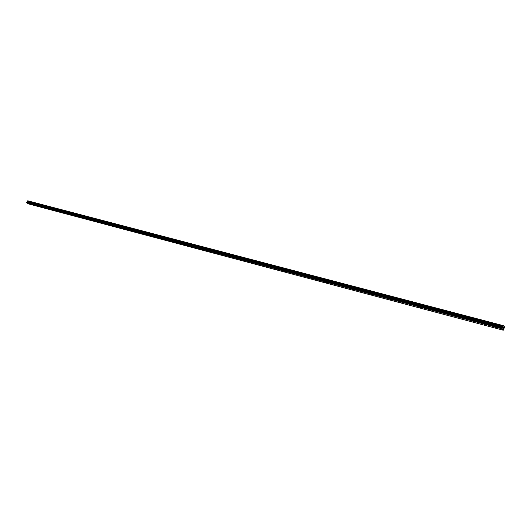 <?xml version="1.0" encoding="UTF-8"?>
<svg xmlns="http://www.w3.org/2000/svg" width="531" height="531" viewBox="0 0 531 531"><rect width="100%" height="100%" fill="white"/><g stroke="black" fill="none" stroke-linecap="round" stroke-linejoin="round"><path stroke-width="0.8" d="M496.1 327.919L495.456 327.594L496.1 327.919M484.723 324.892L484.08 324.574L484.723 324.892M473.539 321.925L472.902 321.6L473.539 321.925M462.547 319.005L461.91 318.68L462.547 319.005M451.742 316.131L451.111 315.806L451.742 316.131M441.122 313.31L440.491 312.985L441.122 313.31M430.674 310.529L430.044 310.21L430.674 310.529M420.406 307.801L419.775 307.482L420.406 307.801M410.297 305.119L409.673 304.794L410.297 305.119M400.361 302.478L399.737 302.152L400.361 302.478M390.577 299.876L389.96 299.55L390.577 299.876M380.953 297.32L380.335 296.995L380.953 297.32M371.488 294.798L370.87 294.479L371.488 294.798M362.162 292.322L361.551 292.004L362.162 292.322M352.989 289.886L352.378 289.561L352.989 289.886M343.955 287.483L343.345 287.165L343.955 287.483M335.061 285.12L334.45 284.795L335.061 285.12M326.299 282.791L325.695 282.472L326.299 282.791M317.677 280.501L317.073 280.176L317.677 280.501M309.175 278.244L308.577 277.919L309.175 278.244M300.811 276.02L300.207 275.695L300.811 276.02M292.561 273.83L291.964 273.505L292.561 273.83M284.437 271.666L283.846 271.348L284.437 271.666M276.432 269.542L275.841 269.217L276.432 269.542M268.547 267.445L267.949 267.12L268.547 267.445M260.767 265.374L260.177 265.055L260.767 265.374M253.101 263.343L252.517 263.018L253.101 263.343M245.548 261.332L244.964 261.013L245.548 261.332M238.1 259.354L237.51 259.028L238.1 259.354M230.753 257.402L230.169 257.077L230.753 257.402M223.511 255.477L222.927 255.152L223.511 255.477M216.363 253.579L215.785 253.254L216.363 253.579M209.32 251.707L208.743 251.382L209.32 251.707M202.371 249.855L201.793 249.537L202.371 249.855M195.514 248.037L194.937 247.718L195.514 248.037M188.751 246.238L188.18 245.919L188.751 246.238M182.073 244.466L181.502 244.147L182.073 244.466M175.489 242.713L174.925 242.395L175.489 242.713M168.991 240.988L168.427 240.669L168.991 240.988M162.579 239.282L162.015 238.963L162.579 239.282M156.247 237.603L155.683 237.284L156.247 237.603M150.001 235.937L149.437 235.625L150.001 235.937M143.828 234.297L143.27 233.985L143.828 234.297M137.741 232.684L137.184 232.366L137.741 232.684M131.728 231.085L131.17 230.773L131.728 231.085M125.787 229.505L125.236 229.193L125.787 229.505M119.926 227.945L119.375 227.633L119.926 227.945M114.138 226.412L113.588 226.093L114.138 226.412M108.417 224.892L107.866 224.58L108.417 224.892M102.768 223.385L102.224 223.08L102.768 223.385M97.193 221.905L96.642 221.593L97.193 221.905M91.677 220.438L91.133 220.133L91.677 220.438M86.234 218.991L85.69 218.686L86.234 218.991M80.851 217.564L80.307 217.252L80.851 217.564M75.535 216.15L74.997 215.845L75.535 216.15M70.284 214.756L69.747 214.444L70.284 214.756M65.094 213.376L64.556 213.07L65.094 213.376M59.963 212.008L59.426 211.703L59.963 212.008M54.892 210.661L54.354 210.356L54.892 210.661M49.874 209.333L49.343 209.028L49.874 209.333M44.923 208.013L44.392 207.707L44.923 208.013M40.024 206.712L39.493 206.406L40.024 206.712M35.179 205.424L34.654 205.125L35.179 205.424M30.393 204.156L29.869 203.851L30.393 204.156M503.149 328.158L503.275 327.361M503.381 328.43L503.567 327.766M503.434 325.722L502.074 328.543L503.262 330.209L504.43 327.508L504.45 326.811L503.494 325.682L27.526 200.93M27.453 200.917L503.149 325.948L27.486 200.917L27.287 201.939L26.55 202.517L28.216 203.824L503.262 330.209M503.494 325.682L27.765 200.811M503.395 325.768L27.725 200.831M502.983 326.804L27.38 201.475M502.97 326.884L27.38 201.528M502.074 328.543L26.55 202.517M502.067 328.808L26.577 202.696M503.122 325.968L27.426 200.924M503.089 326.021L27.393 200.957M503.01 326.213L27.327 201.076M502.99 326.293L27.313 201.13M502.99 326.339L27.32 201.156M502.996 326.386L27.333 201.189M502.963 327.076L27.4 201.654M502.93 327.235L27.386 201.76M502.817 327.527L27.287 201.939M502.744 327.634L27.214 201.999M502.346 327.939L26.789 202.152M502.273 328.052L26.716 202.211M503.169 325.941L27.479 200.917"/></g></svg>
